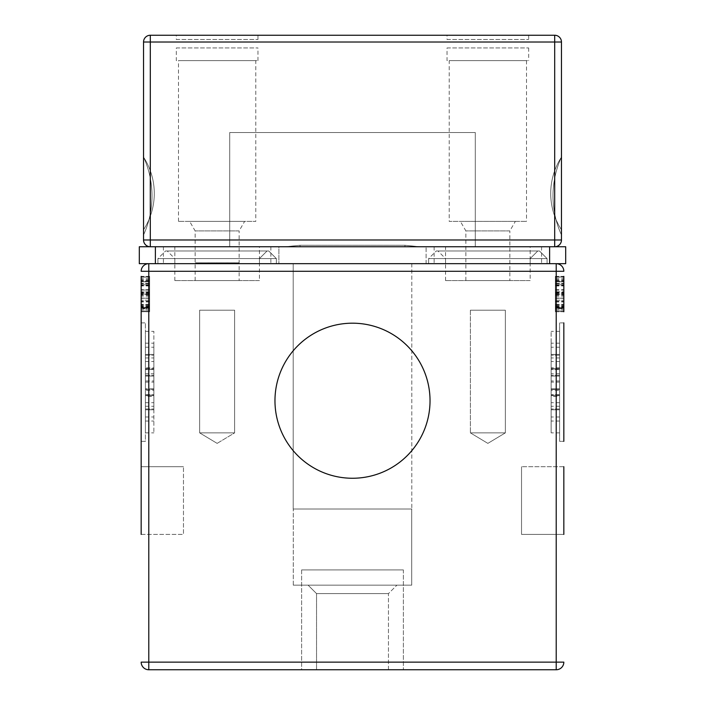 <?xml version="1.0" encoding="UTF-8"?>
<svg xmlns="http://www.w3.org/2000/svg" width="705" height="705" viewBox="0 0 705 705"><rect width="100%" height="100%" fill="white"/><g stroke="black" fill="none" stroke-linecap="round" stroke-linejoin="round"><path stroke-width="0.53" stroke-dasharray="3.52 2.64" d="M259.44 263.67L259.44 258.594L259.44 263.67L174.84 263.67L259.44 263.67L174.84 263.67L259.44 263.67L174.84 263.67L259.44 263.67L259.44 258.594L267.054 250.98L167.226 250.98L267.054 250.98L167.226 250.98L267.054 250.98L167.226 250.98L267.054 250.98L259.44 258.594L267.054 250.98M293.192 263.67L293.192 509.01L411.808 509.01L293.192 509.01L293.192 263.67L411.808 263.67L293.192 263.67M411.808 263.67L411.808 509.01L411.808 263.67M411.72 509.01L293.28 509.01L411.72 509.01L293.28 509.01L411.72 509.01L411.72 585.15L293.28 585.15L411.72 585.15L293.28 585.15L411.72 585.15L411.72 509.01M316.545 593.61L388.455 593.61L316.545 593.61L308.085 585.15L396.915 585.15L308.085 585.15L396.915 585.15L308.085 585.15L316.545 593.61L388.455 593.61L316.545 593.61L316.545 669.75L388.455 669.75L316.545 669.75L316.545 593.61M316.545 669.75L388.455 669.75L316.545 669.75L388.455 669.75L388.455 593.61L396.915 585.15L388.455 593.61L388.455 669.75M403.383 669.75L301.617 669.75L403.383 669.75L301.617 669.75L301.617 569.922L403.383 569.922L403.383 669.75L403.383 569.922L301.617 569.922L403.383 569.922L301.617 569.922L301.617 669.75M153.857 376.1L153.857 409.808L153.857 354.412L153.857 376.1L145.397 376.1L145.397 354.412L153.857 354.412L153.857 409.808L153.857 354.412L153.857 409.808L153.857 354.412L153.857 409.808L153.857 354.412L153.857 409.808L153.857 354.412L153.857 409.808L153.857 354.412L145.397 354.412L145.397 376.1L153.857 376.1L145.397 376.1L145.397 389.389L153.857 389.389L145.397 389.389L145.397 409.808L153.857 409.808L145.397 409.808L145.397 389.389L153.857 389.389L145.397 389.389L145.397 409.808L153.857 409.808L145.397 409.808L145.397 354.412L153.857 354.412L145.397 354.412L145.397 376.1L153.857 376.1M145.397 369.429L145.397 331.35L145.397 369.429L153.857 369.429L153.857 343.176L153.857 375.333L153.857 331.35L153.857 369.429M145.397 375.333L153.857 375.333L145.397 375.333M145.397 380.991L145.397 409.808L153.857 409.808L145.397 409.808L145.397 395.655L153.857 395.655L145.397 395.655L145.397 368.565L153.857 368.565L145.397 368.565L145.397 354.412L153.857 354.412L145.397 354.412L145.397 409.808L153.857 409.808L145.397 409.808L145.397 354.412L153.857 354.412L145.397 354.412L145.397 409.808L153.857 409.808L145.397 409.808L145.397 354.412L153.857 354.412L145.397 354.412L145.397 409.808L153.857 409.808L145.397 409.808L145.397 380.991L153.857 380.991M153.857 390.429L153.857 361.498L153.857 402.722L153.857 390.429L145.397 390.429L145.397 368.706L145.397 373.791L153.857 373.791M145.397 373.791L145.397 390.429M145.397 382.11L145.397 354.412L145.397 382.11L153.857 382.11M145.397 354.412L153.857 354.412L145.397 354.412M145.397 409.808L153.857 409.808L145.397 409.808M145.397 395.655L153.857 395.655L145.397 395.655M145.397 368.565L153.857 368.565L145.397 368.565M145.397 394.791L145.397 432.87L145.397 388.887L153.857 388.887L153.857 432.87L153.857 388.887L145.397 388.887L145.397 421.044L145.397 394.791L153.857 394.791M153.857 396.413L153.857 347.23L153.857 416.99L153.857 396.413L145.397 396.413L145.397 357.946L145.397 367.807L153.857 367.807M145.397 367.807L145.397 396.413M141.167 441.33L145.397 441.33L145.397 322.89L145.397 441.33L141.167 441.33L141.167 322.89L145.397 322.89L141.167 322.89M141.167 534.39L183.467 534.39L183.467 466.71L183.467 534.39L141.167 534.39L141.167 466.71L183.467 466.71L141.167 466.71M149.627 310.967L149.627 307.512L149.627 310.967L141.167 310.967L141.167 276.413L141.167 310.967L141.167 277.021L141.167 310.967L141.167 277.021L141.167 310.967L149.627 310.967L149.627 276.413L149.627 310.967L141.167 310.967L149.627 310.967L149.627 277.021L149.627 307.512L141.167 307.512L141.167 277.021L141.167 307.512L149.627 307.512L141.167 307.512L149.627 307.512L149.627 310.967L141.167 310.967L149.627 310.967L149.627 284.838L141.167 284.838L149.627 284.838L149.627 281.736L141.167 281.736L149.627 281.736L149.627 277.021L141.167 277.021L149.627 277.021L149.627 307.512L141.167 307.512L149.627 307.512L141.167 307.512L149.627 307.512L149.627 310.967L141.167 310.967L149.627 310.967M149.627 276.413L141.167 276.413M149.627 278.44L141.167 278.44M149.627 292.487L141.167 292.487M149.627 298.268L141.167 298.268M149.627 307.045L141.167 307.045L149.627 307.045M149.627 306.173L141.167 306.173M149.627 280.334L141.167 280.334M149.627 281.41L141.167 281.41M149.627 283.269L141.167 283.269L149.627 283.269M149.627 277.021L141.167 277.021L149.627 277.021L149.627 307.512L149.627 284.838L141.167 284.838L149.627 284.838L149.627 277.021L141.167 277.021L149.627 277.021M149.627 298.215L149.627 294.1L149.627 298.215L141.167 298.215L141.167 294.1L141.167 298.215L149.627 298.215M149.627 294.1L141.167 294.1L149.627 294.1M149.627 307.512L141.167 307.512L149.627 307.512M149.627 284.838L141.167 284.838L149.627 284.838M149.627 281.736L141.167 281.736M149.627 308.825L149.627 276.36L149.627 311.733L149.627 308.825L141.167 308.825L141.167 276.36L141.167 308.825M149.627 291.8L149.627 279.709L149.627 291.8L141.167 291.8L141.167 279.709L141.167 291.8M141.167 308.367L149.627 308.367L149.627 294.047L149.627 308.367L141.167 308.367L141.167 292.046L149.627 292.046L149.627 311.68L149.627 276.439L149.627 294.047L141.167 294.047L141.167 311.68L141.167 276.439L141.167 294.047L149.627 294.047L149.627 311.68L141.167 311.68L149.627 311.68L149.627 292.046M149.627 289.685L141.167 289.685M149.627 292.954L141.167 292.954M149.627 293.086L141.167 293.086M149.627 311.733L141.167 311.733L141.167 276.36L149.627 276.36M149.627 279.709L141.167 279.709M149.627 296.162L141.167 296.162M149.627 292.892L141.167 292.892M149.627 292.76L141.167 292.76M149.627 307.926L149.627 280.202L149.627 307.926L141.167 307.926M149.627 280.202L141.167 280.202M149.627 276.439L141.167 276.439M141.167 294.567L141.167 293.747L141.167 294.567L149.627 294.567M141.167 277.127L149.627 277.127L141.167 277.127L141.167 290.125L149.627 289.931M149.627 281.101L141.167 281.101L149.627 281.101M149.627 290.125L141.167 290.125M149.627 309.759L141.167 309.759M141.167 307.759L141.167 304.965L141.167 307.759L149.627 307.759M149.627 304.965L141.167 304.965L149.627 304.965M149.627 306.772L141.167 306.772M149.627 305.706L141.167 305.706M149.627 295.307L141.167 295.307M149.627 293.747L141.167 293.747M555.373 308.367L555.373 294.047L555.373 311.68L563.833 311.68L563.833 300.189L563.833 311.68L555.373 311.68L555.373 276.439L555.373 308.367L563.833 308.367L563.833 280.202L563.833 308.367L555.373 308.367M555.373 292.046L555.373 277.127L555.373 292.046L563.833 292.046L563.833 300.215L563.833 277.127L563.833 292.046M555.373 294.567L563.833 294.567M555.373 277.127L563.833 277.127L555.373 277.127M555.373 281.101L563.833 281.101L555.373 281.101M555.373 290.125L563.833 290.125M555.373 289.931L563.833 289.931M555.373 309.759L563.833 309.759M555.373 304.965L563.833 304.965L555.373 304.965M555.373 306.772L563.833 306.772M555.373 307.759L563.833 307.759M555.373 305.706L563.833 305.706M555.373 295.307L563.833 295.307M555.373 293.747L563.833 293.747M555.373 307.926L563.833 307.926M555.373 280.202L563.833 280.202M555.373 276.439L563.833 276.439M555.373 308.825L555.373 276.36L555.373 311.733L555.373 308.825L563.833 308.825L563.833 276.36L563.833 308.825M555.373 291.8L555.373 279.709L555.373 291.8L563.833 291.8L563.833 279.709L563.833 291.8M555.373 289.685L563.833 289.685M555.373 294.047L563.833 294.047L555.373 294.047M555.373 292.954L563.833 292.954M555.373 293.086L563.833 293.086M555.373 311.733L563.833 311.733L563.833 276.36L555.373 276.36M555.373 279.709L563.833 279.709M555.373 296.162L563.833 296.162M555.373 292.892L563.833 292.892M555.373 292.76L563.833 292.76M555.373 310.967L555.373 307.512L555.373 310.967L563.833 310.967L563.833 276.413L563.833 310.967L563.833 277.021L563.833 310.967L555.373 310.967L555.373 277.021L555.373 307.512L563.833 307.512L563.833 277.021L563.833 307.512L555.373 307.512L563.833 307.512L555.373 307.512L555.373 310.967L563.833 310.967L555.373 310.967L555.373 276.413L555.373 310.967L563.833 310.967L555.373 310.967L555.373 284.838L563.833 284.838L555.373 284.838L555.373 281.736L563.833 281.736L555.373 281.736L555.373 277.021L563.833 277.021L555.373 277.021L555.373 307.512L563.833 307.512L555.373 307.512L563.833 307.512L555.373 307.512L555.373 310.967L563.833 310.967L555.373 310.967M555.373 298.215L555.373 294.1L555.373 298.215L563.833 298.215L563.833 294.1L563.833 298.215L555.373 298.215M555.373 294.1L563.833 294.1L555.373 294.1M555.373 277.021L563.833 277.021L555.373 277.021L555.373 307.512L555.373 284.838L563.833 284.838L555.373 284.838L555.373 277.021L563.833 277.021L555.373 277.021M555.373 276.413L563.833 276.413M555.373 278.44L563.833 278.44M555.373 292.487L563.833 292.487M555.373 298.268L563.833 298.268M555.373 307.045L563.833 307.045L555.373 307.045M555.373 306.173L563.833 306.173M555.373 280.334L563.833 280.334M555.373 281.41L563.833 281.41M555.373 283.269L563.833 283.269L555.373 283.269M555.373 307.512L563.833 307.512L555.373 307.512M555.373 284.838L563.833 284.838L555.373 284.838M555.373 281.736L563.833 281.736M563.833 322.89L559.603 322.89L563.833 322.89L563.833 441.33L559.603 441.33L559.603 322.89L559.603 441.33L563.833 441.33M563.833 466.71L521.533 466.71L563.833 466.71L563.833 534.39L521.533 534.39L521.533 466.71L521.533 534.39L563.833 534.39M551.143 376.1L551.143 409.808L551.143 354.412L551.143 376.1L559.603 376.1L559.603 354.412L559.603 376.1L551.143 376.1L559.603 376.1L559.603 354.412L551.143 354.412L551.143 409.808L551.143 354.412L551.143 409.808L551.143 354.412L551.143 409.808L551.143 354.412L551.143 409.808L551.143 354.412L551.143 409.808L551.143 354.412L559.603 354.412L559.603 409.808L559.603 376.1L551.143 376.1M559.603 389.389L551.143 389.389L559.603 389.389L559.603 409.808L551.143 409.808L559.603 409.808L559.603 389.389L551.143 389.389L559.603 389.389M559.603 382.11L559.603 354.412L559.603 409.808L551.143 409.808L559.603 409.808L551.143 409.808L559.603 409.808L559.603 354.412L551.143 354.412L559.603 354.412L559.603 409.808L551.143 409.808L559.603 409.808L559.603 354.412L551.143 354.412L559.603 354.412L559.603 409.808L551.143 409.808L559.603 409.808L559.603 354.412L551.143 354.412L559.603 354.412L559.603 409.808L559.603 382.11L551.143 382.11M559.603 369.429L559.603 331.35L559.603 375.333L559.603 343.176L559.603 369.429L551.143 369.429L551.143 343.176L551.143 375.333L551.143 331.35L551.143 369.429M559.603 375.333L551.143 375.333L559.603 375.333M559.603 395.655L551.143 395.655L559.603 395.655L559.603 409.808L551.143 409.808L559.603 409.808L551.143 409.808L559.603 409.808L559.603 354.412L551.143 354.412L559.603 354.412L551.143 354.412L559.603 354.412L559.603 368.565L551.143 368.565L559.603 368.565L559.603 395.655L551.143 395.655L559.603 395.655M551.143 390.429L551.143 361.498L551.143 402.722L551.143 390.429L559.603 390.429L559.603 402.722L559.603 361.498L559.603 390.429M559.603 373.791L551.143 373.791M559.603 380.991L551.143 380.991M559.603 368.565L551.143 368.565L559.603 368.565M559.603 354.412L551.143 354.412L559.603 354.412M559.603 388.887L551.143 388.887L551.143 432.87L551.143 388.887L559.603 388.887L559.603 432.87L559.603 388.887M559.603 394.791L551.143 394.791M551.143 396.413L551.143 347.23L551.143 416.99L551.143 396.413L559.603 396.413L559.603 416.99L559.603 347.23L559.603 396.413M559.603 367.807L551.143 367.807M268.746 250.98L165.534 250.98L268.746 250.98L276.36 258.594L157.92 258.594L276.36 258.594L157.92 258.594L276.36 258.594L157.92 258.594L276.36 258.594L276.36 263.67L157.92 263.67L276.36 263.67L157.92 263.67L276.36 263.67L276.36 258.594L268.746 250.98L165.534 250.98L268.746 250.98L165.534 250.98L268.746 250.98L276.36 258.594L276.36 263.67L157.92 263.67L276.36 263.67M530.16 263.67L530.16 258.594L530.16 263.67L445.56 263.67L530.16 263.67L445.56 263.67L530.16 263.67L445.56 263.67L530.16 263.67L530.16 258.594L537.774 250.98L437.946 250.98L537.774 250.98L437.946 250.98L537.774 250.98L437.946 250.98L537.774 250.98L530.16 258.594L537.774 250.98M539.466 250.98L436.254 250.98L539.466 250.98L547.08 258.594L428.64 258.594L547.08 258.594L428.64 258.594L547.08 258.594L428.64 258.594L547.08 258.594L547.08 263.67L428.64 263.67L547.08 263.67L428.64 263.67L547.08 263.67L547.08 258.594L539.466 250.98L436.254 250.98L539.466 250.98L436.254 250.98L539.466 250.98L547.08 258.594L547.08 263.67L428.64 263.67L547.08 263.67M563.833 662.136A7.614 7.614 0 0 1 556.219 669.75L556.219 662.136L563.833 662.136M556.219 263.67A7.614 7.614 0 0 1 563.833 271.284L556.219 271.284L556.219 263.67L148.781 263.67L556.219 263.67M148.781 669.75A7.614 7.614 0 0 1 141.167 662.136L148.781 662.136L148.781 669.75M141.167 271.284A7.614 7.614 0 0 1 148.781 263.67L148.781 271.284L141.167 271.284M199.656 310.2L234.624 310.2L199.656 310.2L234.624 310.2L199.656 310.2L234.624 310.2L199.656 310.2L199.656 432.87L234.624 432.87L234.624 310.2L234.624 432.87L199.656 432.87L234.624 432.87L199.656 432.87L234.624 432.87L199.656 432.87L199.656 310.2L199.656 432.87L217.14 443.375L234.624 432.87L234.624 310.2M470.376 310.2L470.376 432.87L470.376 310.2L470.376 432.87L487.86 443.375L470.376 432.87L487.86 443.375L505.344 432.87L470.376 432.87L505.344 432.87L487.86 443.375L505.344 432.87L470.376 432.87L505.344 432.87L505.344 310.2L470.376 310.2L505.344 310.2L470.376 310.2L505.344 310.2L470.376 310.2L505.344 310.2L505.344 432.87L470.376 432.87L505.344 432.87L505.344 310.2M217.14 443.375L234.624 432.87L217.14 443.375L199.656 432.87L217.14 443.375M216.902 263.67L195.558 263.67L199.912 263.67L199.912 262.824L217.122 262.824L195.558 262.824L238.722 262.824L195.558 262.824L238.722 262.824L195.558 262.824L219.22 262.824L195.558 262.824L199.912 262.824L199.912 263.67L217.122 263.67L199.815 263.67L199.815 262.824L238.722 262.824L199.815 262.824L199.841 263.67L217.122 263.67L195.558 263.67L195.558 262.824L195.558 263.67L234.439 263.67L234.439 262.824L196.263 262.824L238.017 262.824L196.263 262.824L234.439 262.824L234.465 263.67L217.122 263.67L238.722 263.67L238.722 262.824L196.263 262.824L238.722 262.824L238.722 263.67L199.815 263.67L216.902 263.67L216.902 262.824M226.825 263.67L226.825 262.824M227.759 263.67L227.759 262.824L227.759 263.67L238.722 263.67L227.759 263.67M219.184 263.67L219.184 262.824M207.481 263.67L234.439 263.67L195.558 263.67L207.481 263.67L207.481 262.824M220.797 263.67L220.797 262.824M220.868 263.67L220.868 262.824M216.32 263.67L216.32 262.824M208.16 263.67L208.16 262.824M233.989 263.67L196.263 263.67L196.263 262.824L196.263 263.67L229.345 263.67L229.345 262.824L229.345 263.67L223.088 263.67L223.088 262.824L223.088 263.67L228.12 263.67L228.12 262.824L228.12 263.67L238.722 263.67L196.263 263.67L196.263 262.824L196.263 263.67L238.017 263.67L238.017 262.824L238.017 263.67L233.989 263.67L233.989 262.824M221.22 263.67L195.558 263.67L238.722 263.67L238.722 262.824L238.722 263.67L238.722 262.824L238.722 263.67L217.122 263.67L238.722 263.67L227.697 263.67L234.465 263.67L234.439 262.824L234.465 263.67L221.22 263.67L221.22 262.824M216.964 263.67L199.815 263.67L199.815 262.824L199.815 263.67L216.964 263.67L216.964 262.824M195.558 263.67L234.439 263.67L195.558 263.67L195.558 262.824M233.02 263.67L233.02 262.824L233.02 263.67M219.22 263.67L219.22 262.824L219.22 263.67M208.971 263.67L214.188 263.67L214.188 262.824L208.971 262.824L214.188 262.824L208.971 262.824L214.188 262.824L214.188 263.67L208.971 263.67L208.971 262.824L208.971 263.67L208.971 262.824L208.971 263.67L214.188 263.67L208.971 263.67M199.815 263.67L199.815 262.824M226.508 263.67L196.263 263.67L234.439 263.67L234.439 262.824L234.439 263.67L225.961 263.67L226.508 263.67L226.508 262.824M238.722 263.67L238.722 262.824L238.722 263.67L196.263 263.67L196.263 262.824L196.263 263.67L196.263 262.824L196.263 263.67L238.722 263.67L238.722 262.824L238.722 263.67M201.26 263.67L201.26 262.824L201.26 263.67M199.876 263.67L199.876 262.824M225.961 263.67L225.961 262.824M214.188 263.67L214.188 262.824L214.188 263.67M565.692 263.67L549.618 263.67L549.618 246.75L565.692 246.75L565.692 263.67M155.382 246.75L155.382 263.67L139.308 263.67L139.308 246.75L549.618 246.75M155.382 263.67L549.618 263.67M217.14 263.67L163.419 263.67L270.861 263.67L163.419 263.67L270.861 263.67L163.419 263.67L270.861 263.67L217.14 263.67L217.122 262.824L217.122 263.67M487.86 263.67L434.139 263.67L487.86 263.67M278.898 263.67L426.102 263.67L278.898 263.67L426.102 263.67L278.898 263.67L278.898 246.75L426.102 246.75L278.898 246.75L426.102 246.75L278.898 246.75L278.898 263.67M426.102 263.67L426.102 246.75L426.102 263.67M217.14 246.75L163.419 246.75L217.14 246.75M487.86 246.75L434.139 246.75L487.86 246.75M447.04 39.48L528.679 39.48L447.04 39.48L447.04 35.25L528.679 35.25L447.04 35.25M447.04 47.94L528.679 47.94L447.04 47.94L447.04 60.63L528.679 60.63L447.04 60.63M176.321 39.48L257.959 39.48L176.321 39.48L176.321 35.25L257.959 35.25L176.321 35.25M176.321 47.94L257.959 47.94L176.321 47.94L176.321 60.63L257.959 60.63L176.321 60.63M257.959 60.63L257.959 47.94M530.16 246.75L445.56 246.75L530.16 246.75L530.16 280.59L445.56 280.59L530.16 280.59M259.44 246.75L174.84 246.75L259.44 246.75L259.44 280.59L174.84 280.59L259.44 280.59M554.694 246.75L150.306 246.75L554.694 246.75A6.768 6.768 0 0 0 561.462 239.982A6.768 6.768 0 0 1 554.694 246.75A6.768 6.768 0 0 0 561.462 239.982L561.462 42.018A6.768 6.768 0 0 0 554.694 35.25A6.768 6.768 0 0 1 561.462 42.018L561.462 239.982A6.768 6.768 0 0 1 554.694 246.75L150.306 246.75A6.768 6.768 0 0 1 143.538 239.982A6.768 6.768 0 0 0 150.306 246.75A6.768 6.768 0 0 1 143.538 239.982L143.538 42.018A6.768 6.768 0 0 1 150.306 35.25A6.768 6.768 0 0 0 143.538 42.018L143.538 239.982A6.768 6.768 0 0 0 150.306 246.75L554.694 246.75L150.306 246.75A6.768 6.768 0 0 1 143.538 239.982L143.538 42.018A6.768 6.768 0 0 1 150.306 35.25L554.694 35.25L150.306 35.25A6.768 6.768 0 0 0 143.538 42.018L143.538 239.982L143.538 42.018A6.768 6.768 0 0 1 150.306 35.25L554.694 35.25A6.768 6.768 0 0 1 561.462 42.018A6.768 6.768 0 0 0 554.694 35.25L150.306 35.25L554.694 35.25A6.768 6.768 0 0 1 561.462 42.018L561.462 239.982A6.768 6.768 0 0 1 554.694 246.75L554.694 239.982L561.462 239.982L554.694 239.982L554.694 246.75L554.694 239.982L150.306 239.982L150.306 246.75L554.694 246.75L554.694 35.25L554.694 42.018L561.462 42.018L554.694 42.018L554.694 239.982L561.462 239.982L554.694 239.982L554.694 246.75M509.856 280.59L465.864 280.59L509.856 280.59L509.856 230.896L465.864 230.896L509.856 230.896L515.355 221.37L460.365 221.37L515.355 221.37M143.538 157.109L143.538 229.795L143.538 157.109A66.834 66.834 0 0 1 143.538 229.795A66.834 66.834 0 0 0 143.538 157.109M561.462 229.795L561.462 157.109L561.462 229.795A66.834 66.834 0 0 1 561.462 157.109A66.834 66.834 0 0 0 561.462 229.795M239.136 280.59L195.144 280.59L239.136 280.59L239.136 230.896L195.144 230.896L239.136 230.896L244.635 221.37L189.645 221.37L244.635 221.37M257.959 39.48L257.959 35.25M255.8 60.63L178.48 60.63L255.8 60.63L255.8 221.37L178.48 221.37L255.8 221.37M195.144 280.59L195.144 230.896L189.645 221.37M465.864 280.59L465.864 230.896L460.365 221.37M449.2 60.63L526.52 60.63L449.2 60.63L449.2 221.37L526.52 221.37L449.2 221.37M419.748 246.75L404.952 245.269L300.048 245.269L285.252 246.75L229.707 246.75L229.707 132.54L475.293 132.54L229.707 132.54L475.293 132.54L229.707 132.54L229.707 246.75L285.252 246.75L300.048 245.269L404.952 245.269L419.748 246.75L475.293 246.75L285.252 246.75L475.293 246.75L475.293 132.54L475.293 246.75L475.293 132.54L475.293 246.75L419.748 246.75L404.952 245.269L419.748 246.75L404.952 246.75L419.748 246.75M143.538 234.968L143.538 157.012L143.538 234.968A94.012 94.012 0 0 0 143.538 157.012L143.538 234.968A94.012 94.012 0 0 0 143.538 157.012L143.538 234.968A94.012 94.012 0 0 0 143.538 157.012A94.012 94.012 0 0 1 143.538 234.968M561.462 157.012L561.462 234.968A94.012 94.012 0 0 1 561.462 157.012A94.012 94.012 0 0 0 561.462 234.968L561.462 157.012A94.012 94.012 0 0 0 561.462 234.968A94.012 94.012 0 0 1 561.462 157.012M285.252 246.75L300.048 245.269L404.952 245.269L300.048 245.269L285.252 246.75L229.707 246.75L404.952 246.75L285.252 246.75M229.707 246.75L229.707 132.54L229.707 246.75M145.397 409.015L153.857 409.015L145.397 409.015M145.397 355.205L153.857 355.205L145.397 355.205M145.397 394.641L153.857 394.641L145.397 394.641M145.397 369.579L153.857 369.579L145.397 369.579M149.627 285.71L141.167 285.71M149.627 298.021L141.167 298.021M149.627 285.957L141.167 285.957M149.627 281.709L141.167 281.709M149.627 284.75L141.167 284.75M149.627 285.023L141.167 285.023M149.627 301.291L141.167 301.291M149.627 301.969L141.167 301.969M149.627 284.97L141.167 284.97M149.627 301.537L141.167 301.537M149.627 301.617L141.167 301.617M149.627 285.269L141.167 285.269M149.627 283.762L141.167 283.762M149.627 294.073L141.167 294.073L149.627 294.073M149.627 304.278L141.167 304.278M149.627 304.357L141.167 304.357M149.627 283.71L141.167 283.71M149.627 300.215L141.167 300.215L149.627 300.189M555.373 300.215L563.833 300.215L555.373 300.189M555.373 283.762L563.833 283.762M555.373 294.073L563.833 294.073L555.373 294.073M555.373 304.278L563.833 304.278M555.373 304.357L563.833 304.357M555.373 283.71L563.833 283.71M555.373 284.75L563.833 284.75M555.373 285.023L563.833 285.023M555.373 301.291L563.833 301.291M555.373 301.969L563.833 301.969M555.373 284.97L563.833 284.97M555.373 301.537L563.833 301.537M555.373 301.617L563.833 301.617M555.373 285.269L563.833 285.269M555.373 285.71L563.833 285.71M555.373 298.021L563.833 298.021M555.373 285.957L563.833 285.957M555.373 281.709L563.833 281.709M559.603 409.015L551.143 409.015L559.603 409.015M559.603 355.205L551.143 355.205L559.603 355.205M559.603 394.641L551.143 394.641L559.603 394.641M559.603 369.579L551.143 369.579L559.603 369.579M530.16 258.594L445.56 258.594L530.16 258.594M259.44 258.594L174.84 258.594L259.44 258.594M148.781 271.284L148.781 662.136L556.219 662.136L556.219 271.284L148.781 271.284M231.407 263.67L231.407 262.824M227.856 263.67L227.856 262.824L227.83 263.67M208.777 263.67L208.777 262.824M208.68 263.67L208.68 262.824M207.904 263.67L207.904 262.824M228.023 263.67L228.023 262.824M227.733 263.67L227.733 262.824L227.697 263.67M208.486 263.67L208.486 262.824L208.513 263.67M208.292 263.67L208.292 262.824M208.354 263.67L208.354 262.824M199.912 263.67L199.912 262.824M211.897 263.67L211.897 262.824M227.116 263.67L227.116 262.824M209.385 263.67L209.385 262.824M226.992 263.67L226.992 262.824M150.306 35.25L150.306 42.018L143.538 42.018L150.306 42.018L150.306 35.25L150.306 239.982L143.538 239.982L150.306 239.982L150.306 42.018L554.694 42.018L143.538 42.018L150.306 42.018L150.306 35.25L150.306 42.018L554.694 42.018L554.694 35.25L554.694 42.018L561.462 42.018L554.694 42.018L554.694 239.982L150.306 239.982L554.694 239.982L554.694 42.018L150.306 42.018L150.306 246.75L150.306 239.982L143.538 239.982L150.306 239.982L150.306 42.018L143.538 42.018M404.952 245.269L404.952 246.75L404.952 245.269M300.048 245.269L300.048 246.75L300.048 245.269M143.538 239.982L150.306 239.982L150.306 246.75L150.306 239.982L561.462 239.982M561.462 42.018L554.694 42.018L554.694 35.25M150.306 239.982L554.694 239.982L554.694 42.018L150.306 42.018L150.306 239.982M293.28 585.15L293.28 509.01L293.28 585.15M145.397 331.35L153.857 331.35M145.397 343.176L153.857 343.176M145.397 395.514L153.857 395.514M145.397 368.706L153.857 368.706M145.397 402.722L153.857 402.722M145.397 361.498L153.857 361.498M145.397 421.044L153.857 421.044M145.397 432.87L153.857 432.87M145.397 406.274L153.857 406.274M145.397 357.946L153.857 357.946M145.397 416.99L153.857 416.99M145.397 347.23L153.857 347.23M559.603 331.35L551.143 331.35M559.603 343.176L551.143 343.176M559.603 368.706L551.143 368.706M559.603 395.514L551.143 395.514M559.603 361.498L551.143 361.498M559.603 402.722L551.143 402.722M559.603 421.044L551.143 421.044M559.603 432.87L551.143 432.87M559.603 357.946L551.143 357.946M559.603 406.274L551.143 406.274M559.603 347.23L551.143 347.23M559.603 416.99L551.143 416.99M157.92 263.67L157.92 258.594L157.92 263.67L157.92 258.594L165.534 250.98M445.56 263.67L445.56 258.594L445.56 263.67L445.56 258.594L437.946 250.98M428.64 263.67L428.64 258.594L428.64 263.67L428.64 258.594L436.254 250.98M174.84 263.67L174.84 258.594L174.84 263.67L174.84 258.594L167.226 250.98M163.419 246.75L163.419 263.67M270.861 246.75L270.861 263.67M434.139 246.75L434.139 263.67M541.581 246.75L541.581 263.67M528.679 47.94L528.679 60.63M445.56 280.59L445.56 246.75M174.84 280.59L174.84 246.75M178.48 221.37L178.48 60.63M528.679 35.25L528.679 39.48M526.52 60.63L526.52 221.37"/><path stroke-width="1.06" d="M430.032 400.722A77.532 77.532 0 0 1 352.5 478.254A77.532 77.532 0 0 1 274.968 400.722A77.532 77.532 0 0 1 352.5 323.19A77.532 77.532 0 0 1 430.032 400.722M301.617 669.75L403.383 669.75M141.167 441.33L141.167 466.71M141.167 308.367L141.167 277.021M141.167 289.931L141.167 292.046M141.167 276.36L141.167 534.39M141.167 322.89L141.167 311.733M563.833 283.762L563.833 311.68L563.833 283.762M563.833 311.733L563.833 276.36M563.833 534.39L563.833 466.71M563.833 441.33L563.833 322.89M316.545 669.75L148.781 669.75L148.781 662.136L141.167 662.136A7.614 7.614 0 0 0 148.781 669.75L556.219 669.75A7.614 7.614 0 0 0 563.833 662.136L556.219 662.136L556.219 669.75L388.455 669.75M563.833 271.284A7.614 7.614 0 0 0 556.219 263.67L556.219 271.284L563.833 271.284M148.781 263.67A7.614 7.614 0 0 0 141.167 271.284L148.781 271.284L148.781 263.67M549.618 246.75L549.618 263.67L565.692 263.67L565.692 246.75L139.308 246.75L139.308 263.67L155.382 263.67L155.382 246.75M549.618 263.67L155.382 263.67M561.462 239.982L554.694 239.982L554.694 246.75A6.768 6.768 0 0 0 561.462 239.982L561.462 42.018A6.768 6.768 0 0 0 554.694 35.25L150.306 35.25A6.768 6.768 0 0 0 143.538 42.018L143.538 239.982A6.768 6.768 0 0 0 150.306 246.75L150.306 239.982L143.538 239.982M148.781 662.136L148.781 271.284L556.219 271.284L556.219 662.136L148.781 662.136M143.538 42.018L150.306 42.018L150.306 35.25M554.694 35.25L554.694 42.018L561.462 42.018M554.694 42.018L554.694 239.982L150.306 239.982L150.306 42.018L554.694 42.018"/></g></svg>
